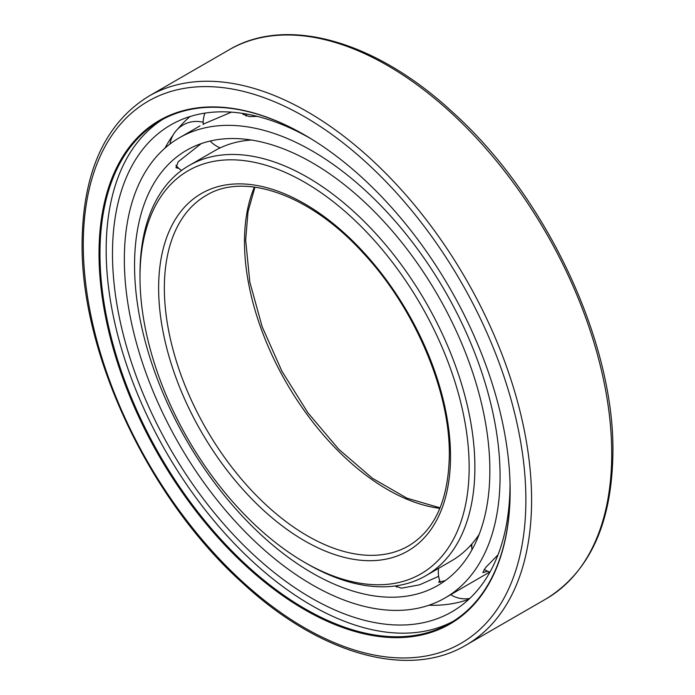 <?xml version="1.0" encoding="UTF-8"?>
<svg xmlns="http://www.w3.org/2000/svg" width="695" height="695" viewBox="0 0 695 695"><rect width="100%" height="100%" fill="white"/><g stroke="black" fill="none" stroke-linecap="round" stroke-linejoin="round"><path stroke-width="1.04" d="M510.139 490.957A290.701 167.843 -120 0 0 304.575 134.926A290.701 167.843 -120 0 0 99.02 253.606A290.701 167.843 -120 0 0 304.575 609.645A290.701 167.843 -120 0 0 510.139 490.957M304.818 135.065A290.032 167.452 -120 0 0 160.041 120.834A290.032 167.452 -120 0 0 99.976 253.606A290.032 167.452 -120 0 0 226.57 545.479A290.032 167.452 -120 0 0 450.065 623.18A290.032 167.452 -120 0 0 510.13 490.687M453.131 621.33A290.032 167.452 60 0 1 230.749 539.754A290.032 167.452 60 0 1 106.17 250.026A290.032 167.452 -120 0 1 163.169 119.097M311.308 138.939A281.101 162.3 -120 0 0 172.447 123.997A281.101 162.3 -120 0 0 112.486 253.666A281.101 162.3 -120 0 0 236.317 537.756A281.101 162.3 -120 0 0 453.531 610.853A281.101 162.3 -120 0 0 510.026 483.19A281.101 162.3 -120 0 0 510.026 483.121M190.065 116.534A280.293 161.831 -120 0 0 187.624 118.68A280.293 161.831 -120 0 0 177.764 129.018M173.151 134.995A280.293 161.831 -120 0 0 164.984 148.131M468.804 599.333A280.293 161.831 60 0 1 465.728 600.367A280.293 161.831 60 0 1 428.902 605.249M469.16 467.301A232.756 134.387 -120 0 0 304.575 182.238A232.756 134.387 -120 0 0 139.99 277.262A232.756 134.387 -120 0 0 304.575 562.324A232.756 134.387 -120 0 0 469.16 467.301M304.575 562.324L307.433 563.975A236.804 136.724 -120 0 0 425.835 575.712A236.804 136.724 -120 0 0 474.885 467.301A236.804 136.724 -120 0 0 371.521 228.994A236.804 136.724 -120 0 0 189.04 165.549A236.804 136.724 -120 0 0 139.99 273.952L139.99 277.262M479.15 534.412A236.804 136.724 60 0 1 451.177 561.082L425.835 575.712M251.451 140.034A236.804 136.724 -120 0 0 214.381 150.919L189.04 165.549M489.862 470.445A251.243 145.055 60 0 1 437.824 585.459A251.243 145.055 60 0 1 244.223 518.149A251.243 145.055 60 0 1 134.552 265.308A251.243 145.055 -120 0 1 186.59 150.294A251.243 145.055 -120 0 1 380.191 217.605A251.243 145.055 -120 0 1 489.862 470.445M438.658 576.329L419.624 584.808L401.415 588.187L395.047 585.989M445.33 580.577L438.684 582.28L439.674 580.516M178.91 168.425L175.957 167.721L178.163 161.787L201.211 143.622M445.043 597.961A265.672 153.387 60 0 0 500.07 476.336A265.672 153.387 -120 0 0 384.1 208.969A265.672 153.387 -120 0 0 179.371 137.792A265.672 153.387 -120 0 0 124.344 259.417A265.672 153.387 60 0 0 240.314 526.784A265.672 153.387 60 0 0 445.043 597.961L489.654 572.055M257.246 116.36L249.574 116.604L242.85 114.232L242.798 113.424M231.418 112.138L203.175 124.153M487.725 571.29L482.825 572.602L485.657 567.502L498.002 554.853M229.063 49.831C286.896 15.325 375.978 40.927 452.853 112.39C545.827 195.947 614.371 341.28 612.903 452.132C612.13 522.988 589.846 571.907 546.061 598.908A317.007 183.028 -120 0 0 611.722 453.783A317.007 183.028 -120 0 0 473.347 134.761A317.007 183.028 -120 0 0 229.063 49.831L148.939 96.092C105.154 123.093 82.87 172.013 82.097 242.868C80.629 353.72 149.173 499.053 242.147 582.61C319.022 654.073 408.104 679.675 465.937 645.168A317.007 183.028 -120 0 0 531.597 500.044A317.007 183.028 -120 0 0 393.222 181.021A317.007 183.028 -120 0 0 148.939 96.092M83.278 244.518A312.959 180.691 -120 0 0 304.575 627.811A312.959 180.691 -120 0 0 525.872 500.044A312.959 180.691 -120 0 0 304.575 116.751A312.959 180.691 -120 0 0 83.278 244.518M254.387 187.094A202.349 116.821 -120 0 0 244.484 241.764A202.349 116.821 -120 0 0 439.857 508.349M164.359 288.025A202.349 116.821 -120 0 0 252.685 491.66A202.349 116.821 -120 0 0 408.608 545.87C434.992 530.033 448.57 499.705 449.335 454.886C450.039 390.998 414.515 307.65 362.92 252.711C310.152 194.583 244.432 171.787 206.267 195.391A202.349 116.821 -120 0 0 164.359 288.025M158.634 288.025A206.389 119.158 -120 0 0 304.575 540.806A206.389 119.158 -120 0 0 450.516 456.537A206.389 119.158 -120 0 0 304.575 203.765A206.389 119.158 -120 0 0 158.634 288.025M546.061 598.908L465.937 645.168M254.935 187.163L248.019 211.714L245.665 240.114L249.844 282.187L262.171 326.772L281.927 371.208L307.963 412.856L338.726 449.257L372.39 478.264L406.896 498.159L440.065 507.836M179.371 137.792L199.978 125.899M246.204 113.989A26.766 26.766 0 0 0 246.143 116.195M205.008 113.103A26.766 26.766 0 0 0 203.192 124.605M210.203 141.033A26.766 26.766 0 0 0 220.219 147.87M203.149 122.277A26.766 26.766 0 0 0 169.997 144.03M175.913 165.375A26.766 26.766 0 0 0 181.569 170.449M396.167 585.833A26.766 26.766 0 0 0 396.524 587.093M471.792 546.166A26.766 26.766 0 0 0 470.202 545.81M438.58 568.354A26.766 26.766 0 0 0 440.387 582.41M450.725 594.677A26.766 26.766 0 0 0 469.751 598.447M471.948 543.864A26.766 26.766 0 0 0 471.957 549.849M484.189 569.396A26.766 26.766 0 0 0 489.932 572.15"/></g></svg>
